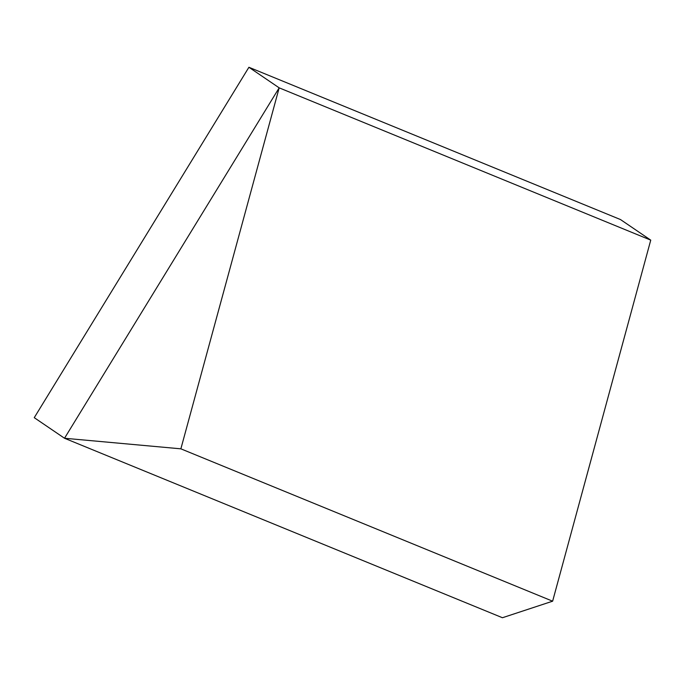 <?xml version="1.0" encoding="UTF-8"?>
<svg xmlns="http://www.w3.org/2000/svg" width="685" height="685" viewBox="0 0 685 685"><rect width="100%" height="100%" fill="white"/><g stroke="black" fill="none" stroke-linecap="round" stroke-linejoin="round"><path stroke-width="1.03" d="M650.75 240.135L279.172 87.843L248.912 67.267L620.482 219.551L650.75 240.135L552.632 601.19L180.866 448.829L279.172 87.843L64.518 438.254L180.866 448.829M552.632 601.19L502.439 617.733L64.518 438.254L34.25 417.67L248.912 67.267"/></g></svg>
